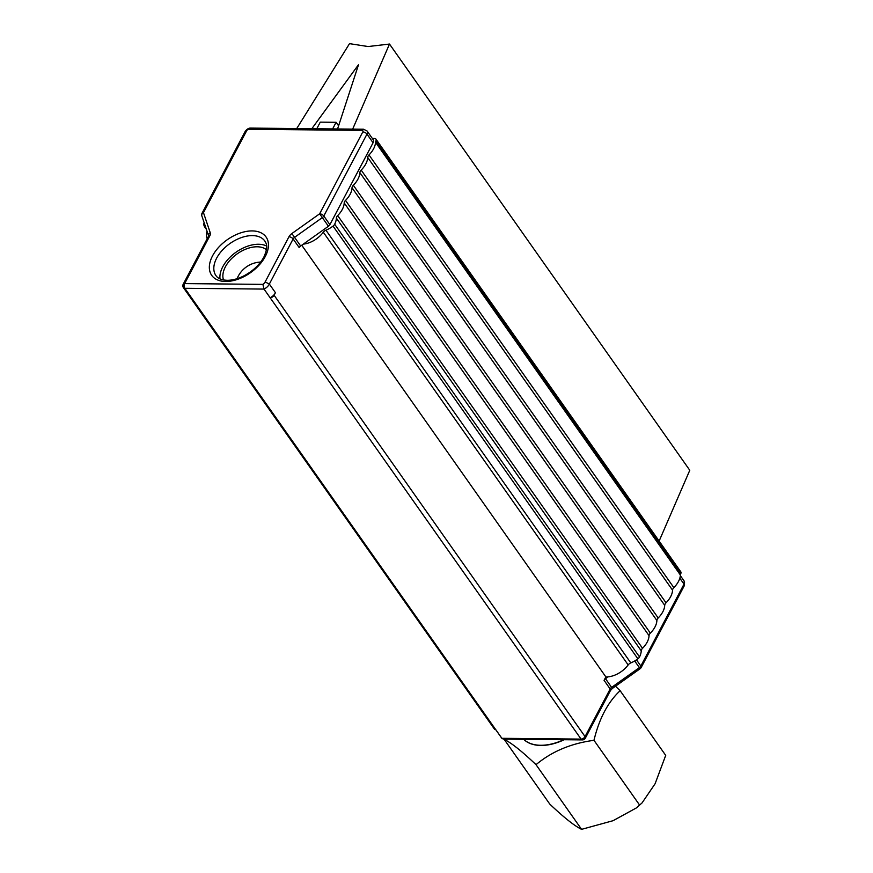 <?xml version="1.0" encoding="UTF-8"?>
<svg xmlns="http://www.w3.org/2000/svg" width="873" height="873" viewBox="0 0 873 873"><rect width="100%" height="100%" fill="white"/><g stroke="black" fill="none" stroke-linecap="round" stroke-linejoin="round"><path stroke-width="1.31" d="M372.378 138.501L374.539 138.501A3.328 2.019 144.8 0 1 375.947 139.113A3.328 2.019 144.8 0 1 375.881 141.022A3.994 2.423 -35.2 0 0 375.521 142.288A19.959 12.102 144.8 0 1 368.995 154.925A3.994 2.423 -35.2 0 0 367.697 157.456A19.959 12.102 144.8 0 1 361.171 170.093A3.994 2.423 -35.2 0 0 359.862 172.625A19.959 12.102 144.8 0 1 353.336 185.262A3.994 2.423 -35.2 0 0 352.037 187.782A19.959 12.102 144.8 0 1 345.512 200.419A3.994 2.423 -35.2 0 0 344.202 202.951A19.959 12.102 144.8 0 1 337.676 215.587A3.994 2.423 -35.2 0 0 336.378 218.119A19.959 12.102 144.8 0 1 334.665 224.219A3.994 2.423 144.8 0 1 333.039 226.107A19.959 12.102 144.8 0 1 325.945 230.188A3.994 2.423 -35.2 0 0 323.305 232.218A19.959 12.102 144.8 0 1 303.324 244.124L300.672 246L294.572 237.347L322.333 217.606L319.638 213.809L291.866 233.549A6.657 4.038 -35.2 0 0 288.952 236.769L265.141 281.935L269.342 284.052L275.432 292.706A7.584 4.594 144.8 0 1 275.137 293.273L274.1 295.238L585.052 736.605A3.328 2.019 144.8 0 1 581.08 739.104A3.328 2.03 -89.4 0 0 582.378 739.9L503.372 739.115L501.877 738.307A7.584 4.594 144.8 0 1 501.56 737.936L502.106 738.58M563.729 739.715A45.723 27.707 -35.2 0 1 523.702 739.311A45.702 27.696 -35.2 0 0 564.22 739.726M615.487 686.233L620.136 690.696A65.311 39.58 -35.2 0 0 620.136 690.696C607.859 702.187 599.14 718.73 593.978 740.315L593.978 740.315C571.095 743.381 551.78 751.5 536.022 764.672A65.311 39.58 -35.2 0 0 536.022 764.672C521.858 751.206 511.262 742.781 504.212 739.409L504.256 739.125M504.212 739.409L549.783 804.098C563.882 817.477 574.478 825.891 581.582 829.35L536.022 764.672M620.136 690.696L665.706 755.385L655.11 783.725L642.037 802.942L636.308 807.962L642.037 802.942M593.978 740.315L639.549 804.993M581.582 829.35L613.053 820.707L636.308 807.962M223.532 279.971A26.616 16.129 144.8 0 1 237.227 253.825A26.616 16.129 144.8 0 1 266.461 249.722M265.141 281.935A4.256 2.586 144.8 0 1 262.904 284.38L184.639 283.594A3.328 1.702 27.8 0 0 183.221 284.205A3.328 3.328 0 0 0 183.439 287.675L494.391 729.042A3.328 2.019 -35.2 0 0 495.777 729.653L501.877 738.307L581.08 739.104L264.028 289.083A7.584 4.594 -35.2 0 0 269.342 284.052L293.121 238.951A3.328 2.019 144.8 0 1 294.572 237.347L291.866 233.549M183.439 287.675A3.328 2.019 -35.2 0 0 184.825 288.286L501.56 737.936M207.228 238.667A19.959 12.102 144.8 0 1 206.999 231.181M206.148 228.65A19.959 12.102 144.8 0 1 204.959 227.34A19.959 12.102 144.8 0 1 203.813 224.819A3.994 2.423 144.8 0 1 204.173 222.91A19.959 12.102 144.8 0 1 204.195 222.877M296.733 128.56L349.516 43.65L368.09 46.542L389.5 44.054L689.779 470.274L659.137 541.064M389.5 44.054L352.67 129.117M332.624 128.92L336.105 122.307L338.593 125.832M301.742 245.237L605.862 676.913A19.959 12.102 -35.2 0 0 608.175 676.837A19.959 12.102 -35.2 0 0 628.167 664.931A3.994 2.423 144.8 0 1 630.797 662.902A19.959 12.102 -35.2 0 0 637.89 658.831A3.994 2.423 -35.2 0 0 639.527 656.943A19.959 12.102 -35.2 0 0 641.229 650.832A3.994 2.423 144.8 0 1 642.539 648.301A19.959 12.102 -35.2 0 0 649.054 635.664A3.994 2.423 144.8 0 1 650.363 633.132A19.959 12.102 -35.2 0 0 656.889 620.496A3.994 2.423 144.8 0 1 658.187 617.975A19.959 12.102 -35.2 0 0 664.713 605.338A3.994 2.423 144.8 0 1 666.023 602.807A19.959 12.102 -35.2 0 0 672.548 590.17A3.994 2.423 144.8 0 1 673.847 587.638A19.959 12.102 -35.2 0 0 680.373 575.001A3.994 2.423 144.8 0 1 680.733 573.736A3.328 2.019 -35.2 0 0 680.798 571.826L375.947 139.113M608.175 676.837L605.524 678.714A3.328 2.019 144.8 0 0 604.072 680.329L605.862 676.913M274.1 295.238A3.328 2.019 144.8 0 1 270.128 297.737A7.584 4.594 144.8 0 0 275.137 293.273M337.567 128.964L358.541 64.657L311.825 128.713M336.105 122.307L320.271 122.144L316.779 128.757M605.524 678.714L612.366 688.448L640.138 668.707L639.385 667.627L611.624 687.367A3.328 2.019 -35.2 0 0 610.162 688.983L585.052 736.605A3.328 1.702 27.8 0 1 585.357 738.132L610.467 690.499A3.328 1.702 -152.2 0 0 610.162 688.983L604.072 680.329M329.896 224.656L323.796 216.002L366.976 134.115A5.325 3.23 -35.2 0 0 367.096 131.005L373.197 139.658A5.325 3.23 144.8 0 1 373.066 142.768L329.896 224.656A3.328 2.019 144.8 0 1 328.434 226.26L303.324 244.124M266.614 246.044A29.944 18.147 -35.2 0 0 236.07 252.177A29.944 18.147 -35.2 0 0 220.018 278.88M300.672 246A3.328 2.019 -35.2 0 0 299.21 247.605L293.121 238.951A3.328 1.702 -152.2 0 0 288.952 236.769M262.904 284.38L264.028 289.083L184.825 288.286A3.328 2.03 90.6 0 1 184.203 284.958A3.328 2.03 90.6 0 1 184.639 283.594L209.749 235.972A6.657 4.038 -35.2 0 0 210.229 232.731L203.464 212.641A3.328 2.608 161.4 0 0 201.838 215.871A3.328 3.328 0 0 1 202.045 213.252A3.328 1.702 27.8 0 1 203.464 212.641L246.644 130.754A3.328 1.702 -152.2 0 0 245.215 131.376C246.994 129.073 248.783 127.982 250.584 128.091L363.583 129.226A3.328 2.03 90.6 0 0 362.022 130.393A1.997 1.211 144.8 0 1 362.808 131.921L319.638 213.809A3.328 1.702 27.8 0 1 323.796 216.002A3.328 2.019 -35.2 0 1 322.333 217.606L328.434 226.26M375.881 141.022L680.733 573.736M375.521 142.288L680.373 575.001M368.995 154.925L673.847 587.638M367.697 157.456L672.548 590.17M361.171 170.093L666.023 602.807M359.862 172.625L664.713 605.338M353.336 185.262L658.187 617.975M352.037 187.782L656.889 620.496M345.512 200.419L650.363 633.132M344.202 202.951L649.054 635.664M337.676 215.587L642.539 648.301M336.378 218.119L641.229 650.832M334.665 224.219L639.527 656.943M333.039 226.107L637.89 658.831M325.945 230.188L630.797 662.902M323.305 232.218L628.167 664.931M680.34 575.623L684.148 581.025A5.325 3.23 144.8 0 1 684.017 584.135L640.847 666.023A3.328 2.019 144.8 0 1 639.385 667.627L634.693 660.97M679.838 578.199L684.017 584.135A3.328 1.702 -152.2 0 1 684.323 585.652L684.148 581.025M636.482 659.835L640.847 666.023A3.328 1.702 27.8 0 1 641.153 667.55L684.323 585.663M373.066 142.768L366.976 134.115A3.328 1.702 -152.2 0 0 362.808 131.921M210.229 232.731A3.328 2.608 161.4 0 0 208.582 235.874L201.838 215.871M209.749 235.972A3.328 1.702 -152.2 0 0 208.331 236.583L208.603 235.961M246.644 130.754A1.997 1.211 144.8 0 1 249.023 129.259A3.328 2.03 -89.4 0 1 250.584 128.091M249.023 129.259L362.022 130.393M215.947 275.606A29.944 18.147 144.8 0 1 229.97 243.523A29.944 18.147 144.8 0 1 264.901 241.112C266.079 243.414 268.775 245.88 263.875 257.066C259.608 264.814 252.93 271.088 243.84 275.901C238.045 278.782 232.622 280.244 227.569 280.298C221.797 280.157 217.912 278.596 215.947 275.606M265.294 256.455A33.272 20.166 -35.2 0 0 237.238 234.171A33.272 20.166 -35.2 0 0 214.158 277.952A33.272 20.166 -35.2 0 0 265.294 256.455M204.959 227.34L206.377 229.348M640.138 668.707A3.328 3.328 0 0 0 641.153 667.55M582.378 739.9A3.328 3.328 0 0 0 585.357 738.132M612.366 688.448L610.467 690.499M183.221 284.205L208.331 236.583M363.583 129.226L367.096 131.005M202.045 213.252L245.226 131.365M260.678 262.053A26.616 26.616 0 0 0 237.085 278.673"/></g></svg>
